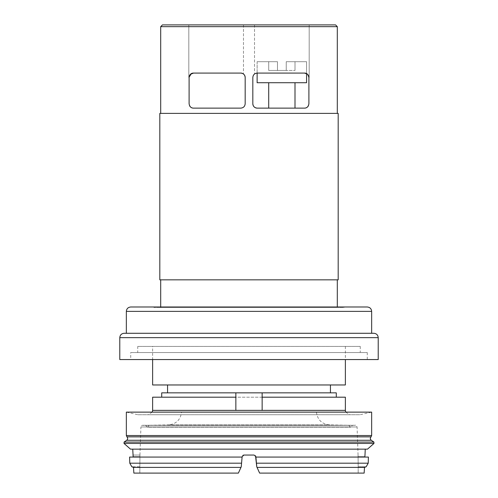 <?xml version="1.0" encoding="UTF-8"?>
<svg xmlns="http://www.w3.org/2000/svg" width="498" height="498" viewBox="0 0 498 498"><rect width="100%" height="100%" fill="white"/><g stroke="black" fill="none" stroke-linecap="round" stroke-linejoin="round"><path stroke-width="0.37" stroke-dasharray="2.49 1.87" d="M308.467 105.638A4.382 4.382 0 0 0 308.897 103.746L308.897 77.464L307.366 74.134L308.897 77.464C308.499 74.563 307.036 73.1 304.521 73.082L257.211 73.082L304.521 73.082L306.581 73.604A4.382 4.382 0 0 0 304.521 73.082C306.93 73.088 308.393 74.551 308.897 77.464L307.241 74.034M308.467 75.565A4.382 4.382 0 0 1 308.897 77.464L308.897 103.746C308.399 106.659 306.936 108.116 304.521 108.128A4.382 4.382 0 0 0 308.897 103.746L308.897 77.464A4.382 4.382 0 0 0 304.521 73.082L257.211 73.082C253.619 74.115 253.619 74.115 257.211 73.082C253.619 74.115 253.619 74.115 257.211 73.082A4.382 4.382 0 0 0 252.828 77.464C253.09 74.8 254.553 73.343 257.211 73.082L304.521 73.082L257.211 73.082C253.619 74.115 253.619 74.115 257.211 73.082C253.619 74.115 253.619 74.115 257.211 73.082L304.521 73.082L306.581 73.604L306.581 61.696L286.232 61.696L306.581 61.696L286.232 61.696L306.581 61.696L306.581 82.724L257.124 82.724L306.581 82.724L257.124 82.724L257.124 61.696L277.473 61.696L257.124 61.696L277.473 61.696L257.124 61.696L257.124 73.088M257.211 24.9L309.19 24.9L257.211 24.9M160.692 113.382L337.308 113.382L160.692 113.382M252.828 103.746L252.828 77.464L252.828 103.746A4.382 4.382 0 0 0 257.211 108.128C254.553 107.873 253.096 106.41 252.828 103.746L252.828 77.464A4.382 4.382 0 0 1 257.211 73.082L304.521 73.082M304.521 108.128L257.211 108.128M190.616 74.152L189.103 77.464C189.601 74.557 191.064 73.094 193.479 73.082L240.789 73.082C243.447 73.343 244.904 74.8 245.172 77.464A4.382 4.382 0 0 0 240.789 73.082L193.479 73.082L240.789 73.082C244.381 74.115 244.381 74.115 240.789 73.082C244.381 74.115 244.381 74.115 240.789 73.082C244.381 74.115 244.381 74.115 240.789 73.082C244.381 74.115 244.381 74.115 240.789 73.082L193.479 73.082A4.382 4.382 0 0 0 189.103 77.464L189.103 103.746L189.103 77.464C189.501 74.563 190.964 73.1 193.479 73.082L240.789 73.082M193.479 108.128C191.07 108.122 189.607 106.665 189.103 103.746A4.382 4.382 0 0 0 193.479 108.128L240.789 108.128A4.382 4.382 0 0 0 245.172 103.746C244.91 106.41 243.447 107.867 240.789 108.128A4.382 4.382 0 0 0 245.172 103.746L245.172 77.464M189.103 24.9L243.485 24.9L189.103 24.9M294.997 108.128L268.715 108.128L294.997 108.128L268.715 108.128L294.997 108.128L294.997 82.724L268.715 82.724L294.997 82.724M364.499 467.398L257.036 467.398L255.897 457.071L364.841 457.071L255.897 457.071L255.866 456.654L256.75 466.769L259.626 473.1L358.174 473.1L358.193 466.769L358.174 473.1L259.626 473.1L256.75 466.769M256.433 463.19L368.215 463.19L366.161 466.769L358.193 466.769L358.062 455.054L358.193 466.769L366.161 466.769M242.906 455.346L242.134 456.654L241.25 466.769L238.374 473.1L139.826 473.1L139.938 455.054L139.826 473.1L238.374 473.1L241.25 466.769L242.103 457.071L133.159 457.071L242.103 457.071L243.883 455.054L254.117 455.054L255.866 456.654M132.742 449.14L365.258 449.14L132.742 449.14M132.898 455.054L133.14 456.654L140.1 456.654L133.14 456.654M140.062 455.054L133.01 455.054L140.062 455.054M364.841 457.071L368.408 457.071L364.841 457.071M286.232 70.455L286.232 61.696L294.997 61.696L286.232 61.696L286.232 70.455L277.473 70.455L277.473 61.696L268.715 61.696L277.473 61.696L277.473 70.455L286.232 70.455L286.232 61.696L286.232 70.455L277.473 70.455L277.473 61.696L277.473 70.455L286.232 70.455L286.232 61.696L286.232 70.455L294.997 70.455L294.997 61.696L294.997 70.455L286.232 70.455L294.997 70.455L286.232 70.455L286.232 61.696L286.232 70.455M262.141 397.186L161.707 397.186L235.859 397.186L235.859 410.371L262.141 410.371L262.141 392.854M235.859 397.186L235.859 392.854M152.264 412.126L148.248 414.753L349.752 414.753L148.248 414.753M138.002 414.753L359.998 414.753L138.002 414.753L126.349 412.126L371.651 412.126L359.998 414.753M371.06 436.852L126.94 436.852M367.505 449.14L130.495 449.14M139.938 455.054L140.922 426.96L357.078 426.96L140.922 426.96C141.177 425.634 141.967 425.105 143.287 425.379L352.484 425.336L145.516 425.336L147.377 427.191L350.623 427.191L147.377 427.191L149.3 425.267L348.7 425.267L149.3 425.267L168.137 424.919L329.863 424.919L168.137 424.919C176.006 424.209 180.481 419.945 181.571 412.126L316.429 412.126L181.571 412.126M344.492 306.998L153.508 306.998L344.492 306.998L344.056 307.434L153.944 307.434L344.056 307.434M367.269 306.998L130.731 306.998M126.349 333.28L371.651 333.28L126.349 333.28M373.842 333.28L124.158 333.28M378.219 359.562L119.781 359.562M130.731 359.562L367.269 359.562L130.731 359.562L130.731 352.553L367.269 352.553L130.731 352.553M137.741 352.553L360.259 352.553L137.741 352.553L137.741 346.421L360.259 346.421L137.741 346.421M152.631 346.421L345.369 346.421L152.631 346.421L152.631 359.562M345.369 384.966L152.631 384.966M167.565 384.966L330.435 384.966L167.565 384.966M167.565 392.854L330.435 392.854L167.565 392.854M336.293 392.854L161.707 392.854M345.369 397.186L152.631 397.186M160.692 307.434L337.308 307.434L160.692 307.434L160.692 306.998M160.692 279.839L337.308 279.839L160.692 279.839M338.186 279.839L159.814 279.839M338.186 113.382L159.814 113.382M335.559 24.9L162.441 24.9M254.117 455.054L243.883 455.054L254.117 455.054L255.53 455.77M364.144 473.1L259.626 473.1M238.374 473.1L133.856 473.1M240.964 467.398L133.501 467.398L131.839 466.769L129.785 463.19L241.567 463.19M139.807 466.769L131.839 466.769L139.807 466.769M189.533 75.572A4.382 4.382 0 0 0 189.103 77.464L189.103 103.746A4.382 4.382 0 0 0 189.533 105.644M190.441 74.314L189.103 77.464L191.792 73.424M277.473 70.455L277.473 61.696L277.473 70.455L268.715 70.455L268.715 61.696L268.715 70.455L277.473 70.455L268.715 70.455L277.473 70.455L277.473 61.696L277.473 70.455M294.997 70.455L294.997 61.696L294.997 70.455M268.715 70.455L268.715 61.696L268.715 70.455M133.159 457.071L129.592 457.071L133.159 457.071M368.408 457.071L255.897 457.071M242.103 457.071L129.592 457.071M337.308 26.649L160.692 26.649M364.86 456.654L357.9 456.654L364.86 456.654M345.369 410.371L152.631 410.371M371.651 435.538L126.349 435.538M371.29 440.288L126.71 440.288M373.898 442.062L124.102 442.062M373.979 443.444L124.021 443.444M371.651 311.375L126.349 311.375M378.219 337.656L119.781 337.656M254.515 24.9L254.515 74.015L254.515 24.9M309.19 24.9L309.19 77.464L309.19 24.9M188.81 24.9L188.81 77.464L188.81 24.9M243.485 24.9L243.485 74.015L243.485 24.9M345.737 412.126L349.752 414.753M358.062 455.054L357.078 426.96C356.138 425.41 355.56 424.85 355.329 425.267L142.671 425.267L355.329 425.267L352.484 425.336L350.623 427.191L348.7 425.267L329.863 424.919C321.994 424.209 317.519 419.945 316.429 412.126M153.944 307.434L153.508 306.998M367.269 352.553L367.269 359.562M360.259 346.421L360.259 352.553M345.369 346.421L345.369 359.562M337.308 306.998L337.308 307.434M268.715 108.128L268.715 82.724"/><path stroke-width="0.75" d="M257.124 73.088L257.124 82.724L306.581 82.724L306.581 73.604L307.366 74.134L306.581 73.604A4.382 4.382 0 0 1 308.467 75.565M160.692 26.649L337.308 26.649L335.559 24.9L162.441 24.9L160.692 26.649L160.692 113.382M245.172 77.464L245.172 103.746C244.91 106.41 243.447 107.867 240.789 108.128L193.479 108.128C191.07 108.122 189.607 106.665 189.103 103.746L189.103 77.464C189.601 74.557 191.064 73.094 193.479 73.082L240.789 73.082C243.447 73.343 244.904 74.8 245.172 77.464A4.382 4.382 0 0 0 240.789 73.082M257.211 108.128C254.553 107.873 253.096 106.41 252.828 103.746L252.828 77.464C253.09 74.8 254.553 73.343 257.211 73.082L304.521 73.082C306.93 73.088 308.393 74.551 308.897 77.464L308.897 103.746C308.399 106.659 306.936 108.116 304.521 108.128L257.211 108.128A4.382 4.382 0 0 1 252.828 103.746M191.792 73.424L193.479 73.082L190.616 74.152M307.241 74.034L304.521 73.082M304.521 108.128A4.382 4.382 0 0 0 308.467 105.638M255.53 455.77L256.75 466.769L255.866 456.654L254.117 455.054L243.883 455.054L242.134 456.654L241.281 466.458M242.906 455.346L243.883 455.054L242.134 456.654L241.25 466.769L238.374 473.1L241.25 466.769M366.161 466.769L364.499 467.398L364.144 473.1L364.499 467.398L366.161 466.769L368.215 463.19L368.408 457.071L368.215 463.19L256.433 463.19M133.14 456.654L132.742 449.14M255.866 456.654L254.117 455.054M364.86 456.654L364.99 455.054L364.86 456.654M365.258 449.14L364.99 455.054M294.997 108.128L294.997 82.724M235.859 392.854L235.859 410.371L262.141 410.371L262.141 392.854L161.707 392.854L161.707 397.186M235.859 397.186L152.631 397.186L152.631 410.371L152.264 412.126M126.349 412.126L371.651 412.126L371.651 435.538L126.349 435.538L126.349 412.126M126.349 435.538L126.94 436.852L371.06 436.852L371.651 435.538M126.94 436.852C127.967 438.072 127.886 439.217 126.71 440.288L124.102 442.062L373.898 442.062L371.29 440.288L126.71 440.288M124.021 443.444L373.979 443.444L367.505 449.14L130.495 449.14L124.021 443.444L124.102 442.062M126.349 333.28L126.349 311.375C126.61 308.716 128.067 307.254 130.731 306.998L367.269 306.998C369.933 307.254 371.39 308.716 371.651 311.375L371.651 333.28M124.158 333.28L373.842 333.28C376.5 333.536 377.963 334.998 378.219 337.656L378.219 359.562L119.781 359.562L119.781 337.656C120.037 334.998 121.5 333.536 124.158 333.28M152.631 359.562L152.631 384.966L345.369 384.966L345.369 359.562M167.565 384.966L167.565 392.854M262.141 392.854L336.293 392.854L336.293 397.186M262.141 397.186L345.369 397.186L345.369 410.371L345.737 412.126M160.692 279.839L160.692 307.434M159.814 279.839L338.186 279.839L338.186 113.382L159.814 113.382L159.814 279.839M364.144 473.1L259.626 473.1L257.036 467.398L364.499 467.398M241.567 463.19L129.785 463.19L129.592 457.071L129.785 463.19L131.839 466.769L133.501 467.398L133.856 473.1L133.501 467.398L240.964 467.398M133.856 473.1L238.374 473.1M190.441 74.314L193.479 73.082A4.382 4.382 0 0 0 189.533 75.572M189.533 105.644A4.382 4.382 0 0 0 193.479 108.128M259.626 473.1L256.75 466.769M255.897 457.071L368.408 457.071M129.592 457.071L242.103 457.071M262.141 410.371L345.369 410.371M152.631 410.371L235.859 410.371M126.349 311.375L371.651 311.375M119.781 337.656L378.219 337.656M337.308 26.649L337.308 113.382M268.715 108.128L268.715 82.724M371.06 436.852C370.033 438.072 370.114 439.217 371.29 440.288M373.979 443.444L373.898 442.062M330.435 384.966L330.435 392.854M337.308 279.839L337.308 306.998"/></g></svg>
